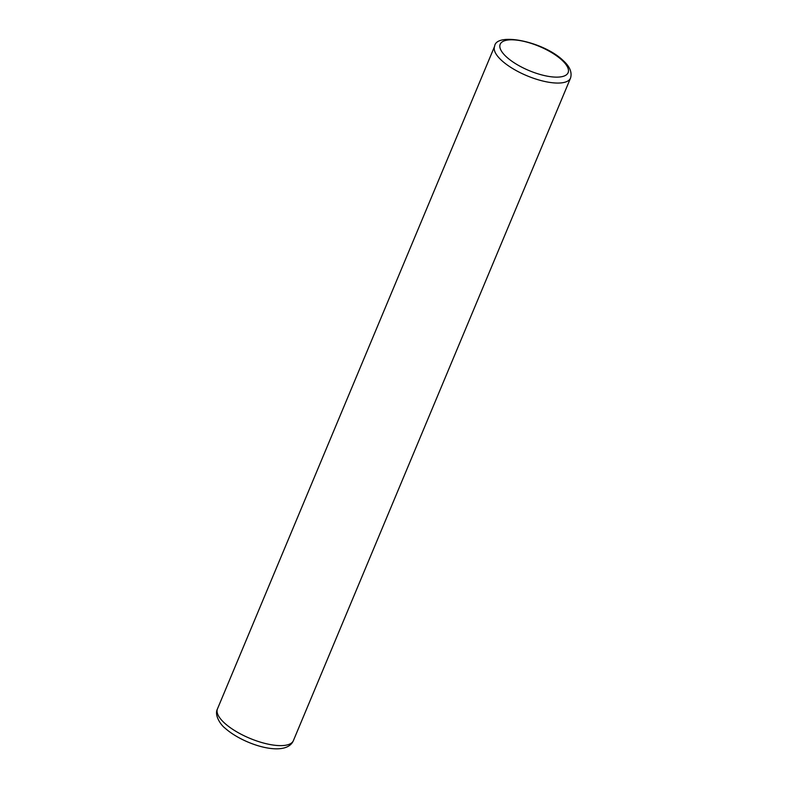 <?xml version="1.0" encoding="UTF-8"?>
<svg xmlns="http://www.w3.org/2000/svg" width="788" height="788" viewBox="0 0 788 788"><rect width="100%" height="100%" fill="white"/><g stroke="black" fill="none" stroke-linecap="round" stroke-linejoin="round"><path stroke-width="1.18" d="M494.618 46.325C495.977 31.953 543.375 41.37 563.154 60.538C569.773 66.468 572.236 72.309 570.542 78.081A41.143 14.677 -157.3 0 1 541.819 80.77A41.143 14.677 -157.3 0 1 501.67 60.489A41.143 14.677 -157.3 0 1 494.618 46.325L217.468 708.885A41.143 14.677 22.7 0 0 224.511 723.049A41.143 14.677 22.7 0 0 264.66 743.33A41.143 14.677 22.7 0 0 293.382 740.641C285.975 758.076 243.413 744.719 225.013 728.112C220.936 725.147 214.001 715.208 217.468 708.885M506.487 56.933A36.809 13.13 22.7 0 0 554.496 77.076A36.809 13.13 22.7 0 0 561.795 59.996A36.809 13.13 22.7 0 0 513.786 39.863A36.809 13.13 22.7 0 0 506.487 56.933M570.542 78.081L293.382 740.641"/></g></svg>

